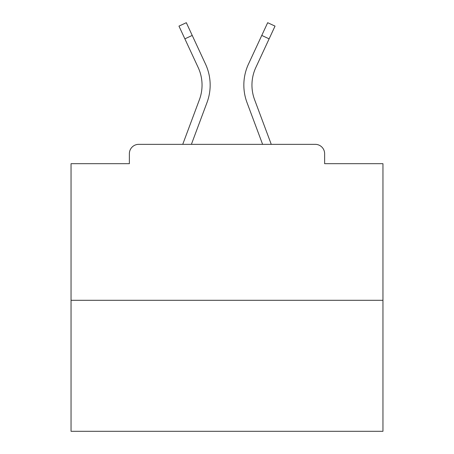 <?xml version="1.0" encoding="UTF-8"?>
<svg xmlns="http://www.w3.org/2000/svg" width="454" height="454" viewBox="0 0 454 454"><rect width="100%" height="100%" fill="white"/><g stroke="black" fill="none" stroke-linecap="round" stroke-linejoin="round"><path stroke-width="0.68" d="M324.627 163.684L324.627 153.702L324.627 163.684L382.955 163.684L382.955 431.3L71.045 431.3L71.045 163.684L129.373 163.684L129.373 153.702L129.373 163.684M382.955 300.298L71.045 300.298M324.627 153.702A9.358 9.358 0 0 0 315.269 144.344L138.731 144.344A9.358 9.358 0 0 0 129.373 153.702M315.269 144.344L275.657 144.344M178.343 144.344L138.731 144.344M191.395 144.344L207.007 102.536A49.906 49.906 0 0 0 205.52 64.076L192.229 35.435L184.874 38.845L178.967 26.111L186.322 22.7L192.229 35.435M184.874 38.845L198.165 67.493A41.796 41.796 0 0 1 199.408 99.698L182.741 144.344M262.605 144.344L246.993 102.536A49.906 49.906 0 0 1 248.48 64.076L267.678 22.7L275.033 26.111L255.835 67.493A41.796 41.796 0 0 0 254.592 99.698L271.259 144.344M251.953 85.08A41.796 41.796 0 0 1 255.835 67.493A41.796 41.796 0 0 0 251.953 85.08A41.796 41.796 0 0 1 255.835 67.493A41.796 41.796 0 0 0 251.953 85.08A41.796 41.796 0 0 1 255.835 67.493A41.796 41.796 0 0 0 251.953 85.08A41.796 41.796 0 0 1 255.835 67.493A41.796 41.796 0 0 0 251.953 85.08A41.796 41.796 0 0 1 255.835 67.493A41.796 41.796 0 0 0 251.953 85.08A41.796 41.796 0 0 1 255.835 67.493A41.796 41.796 0 0 0 251.953 85.08A41.796 41.796 0 0 1 255.835 67.493A41.796 41.796 0 0 0 251.953 85.08A41.796 41.796 0 0 1 255.835 67.493A41.796 41.796 0 0 0 251.953 85.08A41.796 41.796 0 0 1 255.835 67.493A41.796 41.796 0 0 0 251.953 85.08A41.796 41.796 0 0 1 255.835 67.493A41.796 41.796 0 0 0 251.953 85.08A41.796 41.796 0 0 1 255.835 67.493A41.796 41.796 0 0 0 251.953 85.08A41.796 41.796 0 0 1 255.835 67.493A41.796 41.796 0 0 0 251.953 85.08A41.796 41.796 0 0 1 255.835 67.493A41.796 41.796 0 0 0 251.953 85.08A41.796 41.796 0 0 1 255.835 67.493A41.796 41.796 0 0 0 254.592 99.698A41.796 41.796 0 0 1 251.953 85.08A41.796 41.796 0 0 0 254.592 99.698A41.796 41.796 0 0 1 251.953 85.08A41.796 41.796 0 0 0 254.592 99.698A41.796 41.796 0 0 1 251.953 85.08A41.796 41.796 0 0 0 254.592 99.698A41.796 41.796 0 0 1 251.953 85.08A41.796 41.796 0 0 0 254.592 99.698A41.796 41.796 0 0 1 251.953 85.08A41.796 41.796 0 0 0 254.592 99.698A41.796 41.796 0 0 1 251.953 85.08A41.796 41.796 0 0 0 254.592 99.698A41.796 41.796 0 0 1 251.953 85.08A41.796 41.796 0 0 0 254.592 99.698A41.796 41.796 0 0 1 251.953 85.08A41.796 41.796 0 0 0 254.592 99.698A41.796 41.796 0 0 1 251.953 85.08A41.796 41.796 0 0 0 254.592 99.698A41.796 41.796 0 0 1 251.953 85.08A41.796 41.796 0 0 0 254.592 99.698A41.796 41.796 0 0 1 251.953 85.08A41.796 41.796 0 0 0 254.592 99.698A41.796 41.796 0 0 1 251.953 85.08A41.796 41.796 0 0 0 254.592 99.698A41.796 41.796 0 0 1 251.953 85.08A41.796 41.796 0 0 0 254.592 99.698M202.047 85.08A41.796 41.796 0 0 1 199.408 99.698A41.796 41.796 0 0 0 202.047 85.08A41.796 41.796 0 0 1 199.408 99.698A41.796 41.796 0 0 0 202.047 85.08A41.796 41.796 0 0 1 199.408 99.698A41.796 41.796 0 0 0 202.047 85.08M269.126 38.845L261.771 35.435"/></g></svg>
